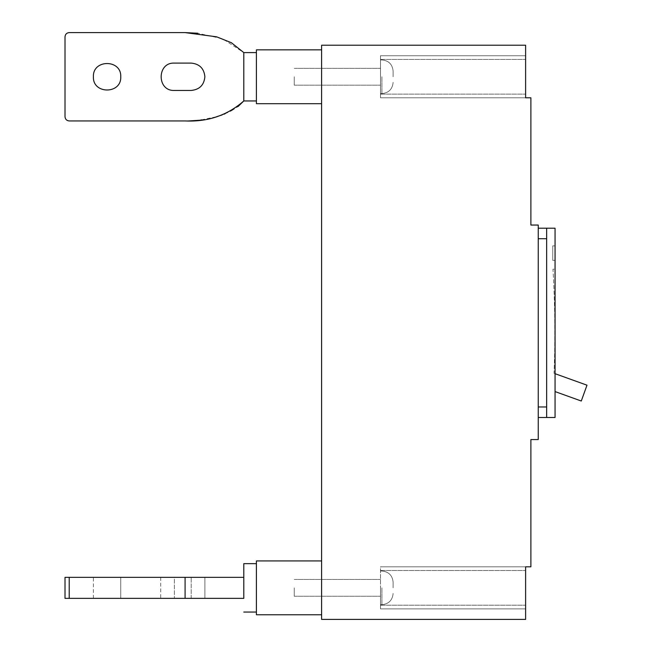 <?xml version="1.0" encoding="UTF-8"?>
<svg xmlns="http://www.w3.org/2000/svg" width="652" height="652" viewBox="0 0 652 652"><rect width="100%" height="100%" fill="white"/><g stroke="black" fill="none" stroke-linecap="round" stroke-linejoin="round"><path stroke-width="0.49" stroke-dasharray="3.26 2.44" d="M393.115 76.765L393.115 71.149L393.115 76.765M294.264 76.765L294.264 85.184L294.264 76.765M525.618 55.738L380.499 55.738L380.499 97.8L380.499 55.738L525.618 55.738L380.499 55.738L525.618 55.738L380.499 55.738L380.499 97.8L525.618 97.8L380.499 97.8L525.618 97.8L380.499 97.8L525.618 97.8L380.499 97.8L380.499 55.738L380.499 97.8L380.499 55.738L525.618 55.738L525.618 97.8L525.618 45.216L321.607 45.216L321.607 619.4L525.618 619.4L525.618 566.816L530.883 566.816L530.883 439.57L538.242 439.57L538.242 225.046L530.883 225.046L530.883 97.8L525.618 97.8L525.618 55.738L525.618 97.8M393.115 587.851L393.115 582.236L393.115 587.851M294.264 587.851L294.264 596.262L294.264 587.851M380.499 587.851L380.499 608.886L380.499 566.816L525.618 566.816L380.499 566.816L525.618 566.816L380.499 566.816L525.618 566.816L380.499 566.816L380.499 608.886L380.499 587.851M321.607 76.765L321.607 103.692L321.607 76.765M256.407 103.692L321.607 103.692L256.407 103.692L256.407 49.845L256.407 76.765L256.407 49.845L256.407 76.765L256.407 49.845L321.607 49.845L256.407 49.845M321.607 587.851L321.607 614.771L321.607 587.851M256.407 614.771L321.607 614.771L256.407 614.771L256.407 560.932L256.407 587.851L256.407 560.932L256.407 587.851L256.407 560.932L321.607 560.932L256.407 560.932M243.791 76.765L243.791 52.592M243.791 587.851L243.791 598.365L243.791 577.338L243.791 598.365L243.791 577.338L243.791 598.365L65.013 598.365L185.086 598.365L65.013 598.365L65.013 577.338L243.791 577.338L243.791 587.851M525.618 566.816L525.618 608.886L380.499 608.886L525.618 608.886L380.499 608.886L525.618 608.886L525.618 566.816L525.618 608.886L525.618 566.816L525.618 608.886L380.499 608.886L525.618 608.886M93.407 76.765C92.568 59.128 121.598 59.128 120.75 76.765C121.598 59.128 92.568 59.128 93.407 76.765C92.568 59.128 121.598 59.128 120.75 76.765C121.598 59.128 92.568 59.128 93.407 76.765C92.568 59.128 121.598 59.128 120.75 76.765C121.598 94.401 92.568 94.401 93.407 76.765C92.568 94.401 121.598 94.401 120.75 76.765C121.598 94.401 92.568 94.401 93.407 76.765C92.568 94.401 121.598 94.401 120.75 76.765C121.598 94.401 92.568 94.401 93.407 76.765M204.883 76.765C204.068 85.07 199.512 89.626 191.207 90.441L174.386 90.441C156.749 91.28 156.749 62.25 174.386 63.097L191.207 63.097C199.512 63.904 204.068 68.468 204.883 76.765C204.068 85.07 199.512 89.626 191.207 90.441L174.386 90.441C156.749 91.28 156.749 62.25 174.386 63.097L191.207 63.097C199.512 63.904 204.068 68.468 204.883 76.765C204.068 85.07 199.512 89.626 191.207 90.441L174.386 90.441C156.749 91.28 156.749 62.25 174.386 63.097L191.207 63.097C199.512 63.904 204.068 68.468 204.883 76.765M204.883 598.365L174.386 598.365C156.749 598.365 156.749 598.365 174.386 598.365C156.749 598.365 156.749 598.365 174.386 598.365L204.883 598.365L174.386 598.365C156.749 598.365 156.749 598.365 174.386 598.365C156.749 598.365 156.749 598.365 174.386 598.365L204.883 598.365L174.386 598.365C156.749 598.365 156.749 598.365 174.386 598.365C156.749 598.365 156.749 598.365 174.386 598.365L204.883 598.365L204.883 577.338L204.883 598.365L204.883 577.338L191.207 577.338L204.883 577.338M93.407 577.338L120.75 577.338L93.407 577.338L120.75 577.338L93.407 577.338L120.75 577.338L120.75 598.365L93.407 598.365L120.75 598.365L93.407 598.365L120.75 598.365L93.407 598.365L120.75 598.365L120.75 577.338L93.407 577.338L93.407 598.365M120.75 577.338L120.75 598.365M256.407 76.765L256.407 52.584L256.407 76.765M256.407 587.851L256.407 563.662L256.407 587.851M538.242 238.713L538.242 406.97L538.242 238.713L546.653 238.713L546.653 228.2L538.242 228.2M538.242 417.492L538.242 406.97L538.242 417.492L555.064 417.492L555.064 228.2L546.653 228.2L546.653 417.492L546.653 228.2M525.618 76.765L525.618 94.116L525.618 76.765M185.086 32.6L69.218 32.6L185.086 32.6L216.594 36.814L231.378 42.714L243.791 52.584L231.378 42.714L216.594 36.814L185.086 32.6L69.218 32.6C66.667 32.853 65.265 34.254 65.013 36.805C65.265 34.254 66.667 32.853 69.218 32.6L185.086 32.6L216.594 36.814L231.378 42.714L243.791 52.584L243.791 54.988L243.791 52.584L243.791 54.988L243.791 52.584L231.378 42.714L216.594 36.814L185.086 32.6L69.218 32.6C66.667 32.853 65.265 34.254 65.013 36.805L65.013 116.732C65.265 119.283 66.667 120.685 69.218 120.938L185.086 120.938L200.987 119.919L185.086 120.938C207.792 122.03 227.361 115.371 243.791 100.954L243.791 98.55M538.242 406.97L546.653 406.97L546.653 238.713M546.653 406.97L546.653 417.492M201.46 119.854L216.594 116.724M222.128 114.923L224.141 114.165M224.94 113.847L231.378 110.824M231.688 110.661L238.086 106.504M243.791 100.954L256.407 100.954L243.791 100.954C227.361 115.371 207.792 122.03 185.086 120.938L69.218 120.938C66.667 120.685 65.265 119.283 65.013 116.732L65.013 36.805C65.265 34.254 66.667 32.853 69.218 32.6C66.667 32.853 65.265 34.254 65.013 36.805L65.013 116.732C65.265 119.283 66.667 120.685 69.218 120.938C66.667 120.685 65.265 119.283 65.013 116.732C65.265 119.283 66.667 120.685 69.218 120.938L185.086 120.938L200.987 119.919M243.791 52.584L256.407 52.584L243.791 52.584L222.658 38.802L197.817 33.252M174.386 577.338L191.207 577.338L174.386 577.338C156.749 577.338 156.749 577.338 174.386 577.338C156.749 577.338 156.749 577.338 174.386 577.338L191.207 577.338L174.386 577.338C156.749 577.338 156.749 577.338 174.386 577.338C156.749 577.338 156.749 577.338 174.386 577.338L191.207 577.338L174.386 577.338C156.749 577.338 156.749 577.338 174.386 577.338C156.749 577.338 156.749 577.338 174.386 577.338L174.386 598.365L174.386 577.338M243.791 598.365L69.218 598.365L243.791 598.365M185.086 577.338L65.013 577.338L185.086 577.338L185.086 598.365M65.013 577.338L69.218 577.338L65.013 577.338L65.013 598.365L65.013 577.338M555.064 373.694L554.053 373.335C555.414 338.608 555.048 303.897 552.961 269.203L555.064 269.203L552.961 269.203C555.048 303.897 555.414 338.608 554.053 373.335L555.064 373.694L555.064 269.203L555.064 391.583L581.282 401.021L586.987 385.185L555.064 373.694L555.064 391.583M555.064 245.869L555.064 260.376L555.064 245.869L552.757 245.869L552.757 260.376L552.757 245.869L555.064 245.869M555.064 260.376L552.757 260.376L555.064 260.376M381.909 76.765L381.909 93.595L381.909 76.765M381.909 587.851L381.909 604.681L381.909 587.851M191.207 598.365L191.207 577.338L191.207 598.365M69.218 598.365L69.218 577.338M381.909 59.943C388.714 60.603 392.455 64.344 393.115 71.149C392.455 64.344 388.714 60.603 381.909 59.943L380.499 59.943L381.909 59.943M294.264 85.184L380.499 85.184L294.264 85.184M381.909 93.595L380.499 93.595L381.909 93.595C388.714 92.926 392.455 89.194 393.115 82.38C392.455 89.194 388.714 92.926 381.909 93.595M294.264 68.354L380.499 68.354L294.264 68.354M381.909 571.03C388.714 571.69 392.455 575.431 393.115 582.236C392.455 575.431 388.714 571.69 381.909 571.03L380.499 571.03L381.909 571.03M294.264 596.262L380.499 596.262L294.264 596.262M381.909 604.681L380.499 604.681L381.909 604.681C388.714 604.013 392.455 600.272 393.115 593.467C392.455 600.272 388.714 604.013 381.909 604.681M294.264 579.441L380.499 579.441L294.264 579.441M380.499 59.413L525.618 59.413L380.499 59.413M256.407 612.041L243.791 612.041L256.407 612.041M380.499 570.5L525.618 570.5L380.499 570.5M380.499 94.116L525.618 94.116L380.499 94.116M256.407 563.662L243.791 563.662L256.407 563.662M380.499 605.203L525.618 605.203L380.499 605.203M160.71 577.338L160.71 598.365"/><path stroke-width="0.98" d="M321.607 49.845L256.407 49.845L256.407 103.692L321.607 103.692M321.607 560.932L256.407 560.932L256.407 614.771L321.607 614.771M243.791 76.765L243.791 100.954L238.086 106.504L243.791 100.954C227.361 115.371 207.792 122.03 185.086 120.938L69.218 120.938C66.667 120.685 65.265 119.283 65.013 116.732L65.013 36.805C65.265 34.254 66.667 32.853 69.218 32.6L185.086 32.6L216.594 36.814L231.378 42.714L243.791 52.584L243.791 98.55M243.791 598.365L243.791 563.662L243.791 577.338L243.791 563.662L243.791 577.338L243.791 563.662L243.791 577.338L65.013 577.338L65.013 598.365L243.791 598.365M191.207 90.441C199.512 89.626 204.068 85.07 204.883 76.765C204.068 68.468 199.512 63.904 191.207 63.097L174.386 63.097C156.749 62.25 156.749 91.28 174.386 90.441L191.207 90.441C199.512 89.626 204.068 85.07 204.883 76.765C204.068 68.468 199.512 63.904 191.207 63.097C199.512 63.904 204.068 68.468 204.883 76.765C204.068 85.07 199.512 89.626 191.207 90.441M120.75 76.765C121.598 59.128 92.568 59.128 93.407 76.765C92.568 94.401 121.598 94.401 120.75 76.765M525.618 97.8L525.618 45.216L321.607 45.216L321.607 619.4L525.618 619.4L525.618 566.816L530.883 566.816L530.883 439.57L538.242 439.57L538.242 225.046L530.883 225.046L530.883 97.8L525.618 97.8L525.618 55.738M525.618 608.886L525.618 566.816M538.242 228.2L555.064 228.2L555.064 417.492L538.242 417.492M546.653 417.492L546.653 406.97L538.242 406.97M538.242 238.713L546.653 238.713L546.653 406.97M546.653 238.713L546.653 228.2M243.791 52.592L256.407 52.584M200.987 119.919L201.46 119.854M216.594 116.724L222.128 114.923M224.141 114.165L224.94 113.847M197.817 33.252L185.086 32.6M185.086 120.938L69.218 120.938L185.086 120.938M65.013 116.732L65.013 36.805L65.013 116.732M174.386 63.097C156.749 62.25 156.749 91.28 174.386 90.441C156.749 91.28 156.749 62.25 174.386 63.097M238.086 106.504L243.791 100.954L256.407 100.954M555.064 391.583L581.282 401.021L586.987 385.185L555.064 373.694M185.086 598.365L185.086 577.338M69.218 577.338L69.218 598.365M256.407 612.041L243.791 612.041M256.407 563.662L243.791 563.662"/></g></svg>
